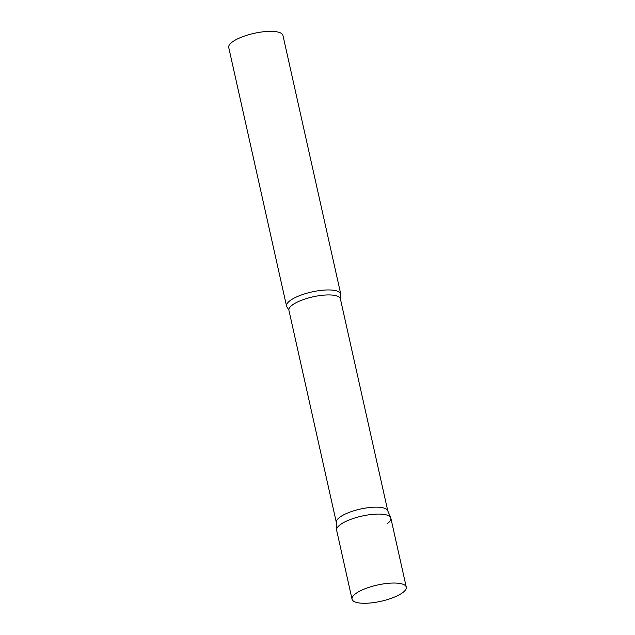 <?xml version="1.0" encoding="UTF-8"?>
<svg xmlns="http://www.w3.org/2000/svg" width="635" height="635" viewBox="0 0 635 635"><rect width="100%" height="100%" fill="white"/><g stroke="black" fill="none" stroke-linecap="round" stroke-linejoin="round"><path stroke-width="0.95" d="M406.265 587.105L390.85 518.144A27.773 8.311 167.4 0 0 376.523 514.112A27.773 8.311 167.4 0 0 348.996 520.049A27.773 8.311 167.4 0 0 336.637 530.257L352.052 599.218A27.773 8.311 167.4 0 0 366.379 603.25A27.773 8.311 167.4 0 0 393.906 597.313A27.773 8.311 167.4 0 0 406.265 587.105A27.773 8.311 167.4 0 0 391.938 583.073A27.773 8.311 167.4 0 0 364.411 589.01A27.773 8.311 167.4 0 0 352.052 599.218M390.708 517.7A27.773 8.311 -12.6 0 0 368.713 514.834A27.773 8.311 -12.6 0 0 339.773 525.058A27.773 8.311 -12.6 0 0 336.582 529.796L336.296 522.081A26.368 7.89 -12.6 0 1 339.328 517.581A26.368 7.89 -12.6 0 1 366.8 507.881A26.368 7.89 -12.6 0 1 387.675 510.603L390.708 517.7A27.773 8.311 -12.6 0 1 387.715 523.343M289.679 300.934A27.773 8.311 -12.6 0 1 319.349 290.608A27.773 8.311 -12.6 0 1 340.749 294.021A27.773 8.311 -12.6 0 1 340.558 295.775L340.376 298.791A26.368 7.89 -12.6 0 0 320.064 295.561A26.368 7.89 -12.6 0 0 291.894 305.356A26.368 7.89 -12.6 0 0 288.917 310.293L287.464 307.642A27.773 8.311 -12.6 0 1 286.544 306.133A27.773 8.311 -12.6 0 1 289.679 300.934M286.544 306.133L228.735 47.53A27.773 8.311 -12.6 0 1 231.87 42.331A27.773 8.311 -12.6 0 1 261.549 32.004A27.773 8.311 -12.6 0 1 282.948 35.417L340.749 294.021M336.304 522.303L288.917 310.293M387.763 510.802L340.376 298.791"/></g></svg>
